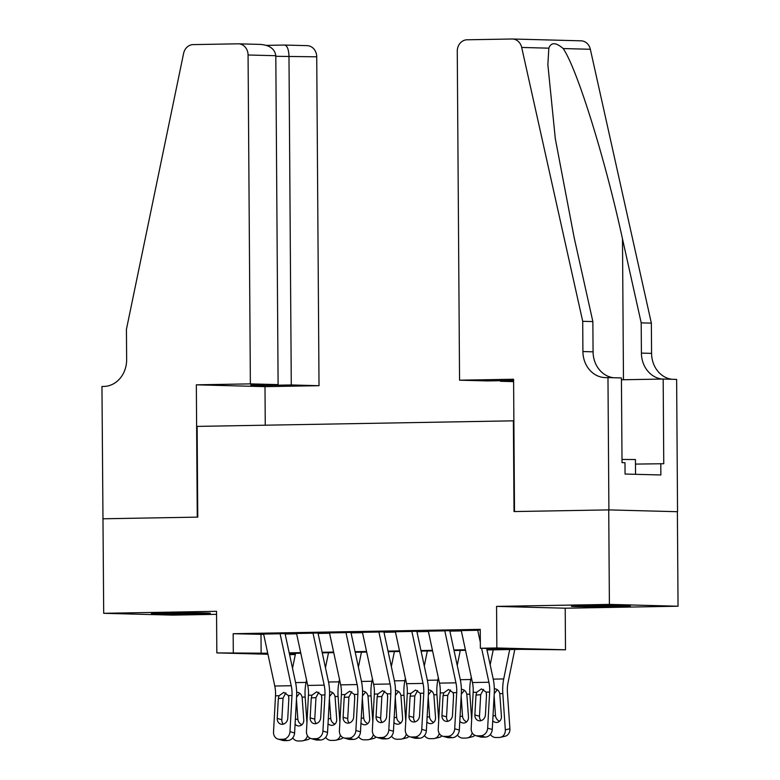 <?xml version="1.0" encoding="UTF-8"?>
<svg xmlns="http://www.w3.org/2000/svg" width="780" height="780" viewBox="0 0 780 780"><rect width="100%" height="100%" fill="white"/><g stroke="black" fill="none" stroke-linecap="round" stroke-linejoin="round"><path stroke-width="1.17" d="M195.332 613.841A29.494 0.556 179.6 0 0 210.346 613.246A29.494 0.556 179.6 0 0 166.384 613.07A29.494 0.556 179.6 0 0 151.369 613.665A29.494 0.556 179.6 0 0 195.332 613.841M615.361 606.45A29.494 0.556 179.6 0 0 630.386 605.855A29.494 0.556 179.6 0 0 586.414 605.68A29.494 0.556 179.6 0 0 571.399 606.274A29.494 0.556 179.6 0 0 615.361 606.45M295.308 654.547L289.585 654.644M102.882 518.798L197.262 517.13L196.336 384.823L250.37 383.877L248.069 54.99A11.339 9.886 -88.5 0 0 238.485 43.816A11.339 9.886 -88.5 0 0 238.105 43.816L193.138 44.606A11.339 9.886 -88.5 0 0 183.602 53.401L126.428 329.345L126.643 359.58A26.471 23.059 91.5 0 1 103.769 386.451L101.956 386.48L103.701 613.304L172.361 615.118L216.557 614.338M103.048 518.788L197.759 517.13L197.125 426.397L513.386 420.829L514.02 511.563L608.731 509.896L677.381 511.709L678.044 606.226L609.394 604.402L496.558 606.392L496.85 647.975L565.5 649.789L521.196 649.34L486.983 649.945M496.558 606.392L565.207 608.205L678.044 606.226M565.207 608.205L565.5 649.789M608.731 509.896L609.394 604.402M285.851 633.575L263.572 633.857M318.796 632.999L296.517 633.282M351.741 632.414L329.462 632.697M384.677 631.839L362.398 632.122M417.622 631.264L395.343 631.537M450.567 630.679L428.288 630.962M486.856 649.37L508.209 648.999L480.373 648.258L480.246 629.362L233.171 633.711L263.689 634.393M285.148 634.023L296.624 633.818M318.094 633.438L329.569 633.233M351.039 632.863L362.515 632.658M383.984 632.278L395.46 632.083M416.93 631.702L428.405 631.498M449.875 631.117L461.351 630.923M480.246 630.016L461.233 630.376M513.883 420.849L513.386 420.829M267.95 654.254L216.83 652.899L216.538 611.315L103.701 613.304M216.83 652.899L267.725 653.231M233.171 633.711L233.298 652.606M480.373 648.258L496.85 647.975M289.468 654.098L295.366 654.254M465.514 650.325L454.038 650.52M432.569 650.9L421.093 651.105M399.623 651.485L388.148 651.68M366.688 652.06L355.202 652.265M333.743 652.636L322.267 652.841M300.797 653.221L289.322 653.425M289.195 652.85L300.671 652.645M322.14 652.275L333.616 652.07M355.085 651.69L366.561 651.495M388.031 651.115L399.506 650.91M420.976 650.53L432.452 650.335M453.911 649.954L465.397 649.75M260.998 634.442L261.134 653.347M477.682 629.996A13.231 6.494 89 0 0 477.75 630.289L480.334 642.34M481.611 648.297L488.904 682.256A18.905 9.272 -91 0 1 489.645 692.045L487.656 728.179L492.258 729.485A7.566 6.523 105.8 0 1 485.257 737.09L480.646 735.784A7.566 6.523 -74.2 0 0 487.656 728.179M486.652 648.424L493.145 678.658A28.363 13.913 -91 0 1 494.257 693.352L492.258 729.485M461.214 630.289A13.231 6.494 89 0 0 461.273 630.581L472.436 682.539A18.905 9.272 -91 0 1 473.168 692.338L471.178 728.471A7.566 6.523 -74.2 0 0 475.702 735.628A7.566 6.523 -74.2 0 0 477.36 735.842L480.646 735.784M483.551 689.354L480.685 694.717L475.985 695.068L474.883 714.938L479.495 716.245L480.685 694.717M477.36 735.842L481.962 737.149L485.257 737.09M481.962 737.149A7.566 6.523 105.8 0 1 480.314 736.934L475.702 735.628M479.495 716.245A6.045 5.216 -74.2 0 0 480.997 720.671M475.985 695.068L476.716 692.269L481.445 688.896L486.096 692.104L486.525 694.883L485.433 714.753A6.045 5.216 105.8 0 1 479.827 720.837A6.045 5.216 105.8 0 1 478.51 720.671A6.045 5.216 105.8 0 1 474.883 714.938M486.281 692.65A28.363 13.913 89 0 0 486.349 693.868L486.476 695.721M493.223 649.837L490.181 664.823M509.691 649.545L503.724 678.941A28.363 13.913 89 0 0 502.827 693.576L505.323 729.836L509.915 728.774A7.566 6.552 77 0 1 505.031 736.252L500.438 737.315A7.566 6.552 -103 0 0 505.323 729.836M514.78 649.457L508.014 682.754A18.905 9.272 89 0 0 507.419 692.513L509.915 728.774M502.827 693.576L499.766 693.634C498.937 690.573 497.172 688.954 494.462 688.779L495.115 688.818M500.438 737.315A7.566 6.552 -103 0 1 499.249 737.461L495.953 737.519A7.566 6.552 -103 0 1 490.357 734.448M499.766 693.634L501.423 716.362A6.045 5.245 77 0 1 497.513 722.348A6.045 5.245 77 0 1 496.567 722.465A6.045 5.245 77 0 1 492.745 720.798M497.357 689.734L494.237 693.605M494.12 695.789L495.476 715.484A6.045 5.245 -103 0 0 499.668 721.188M635.544 474.318L635.437 459.517L621.992 459.459M459.556 380.191L457.265 51.304A11.339 9.886 -88.5 0 1 467.064 39.79L512.041 39A11.339 9.886 -88.5 0 1 512.421 39A11.339 9.886 -88.5 0 1 521.693 47.453L582.709 321.311L582.913 351.556A26.471 23.059 -88.5 0 0 605.28 377.608A26.471 23.059 -88.5 0 0 606.158 377.618L607.971 377.578L608.897 509.896L514.508 511.553L513.591 379.246L459.556 380.191L487.305 380.923L513.601 380.465M580.691 40.813A11.339 9.886 91.5 0 1 581.071 40.823A11.339 9.886 91.5 0 1 590.343 49.276L651.358 323.135L641.199 322.861L622.489 238.894C605.105 158.642 577.102 68.767 563.199 48.555C555.857 42.257 551.07 42.13 548.837 48.175L547.862 64.652L555.301 138.674L574.158 237.607L592.858 321.584L593.073 351.829A26.471 23.059 -88.5 0 0 613.441 377.725M592.858 321.584L582.709 321.311M651.358 323.135L651.573 353.379A26.471 23.059 -88.5 0 0 671.941 379.275M662.24 379.06A26.471 23.059 -88.5 0 1 641.413 353.106L641.199 322.861M608.897 509.896L677.547 511.709L676.63 379.402L663.175 379.041L663.76 463.72L635.476 464.09M607.971 377.578L621.426 377.939L622.021 462.618L624.985 462.696L625.063 474.035L660.875 474.981L660.797 463.642M513.601 381.625L500.477 381.274L513.601 381.049M500.477 381.274L500.467 380.698M663.175 379.041L621.436 379.782M250.37 383.877L278.109 384.608L250.76 385.086L263.942 385.437L291.281 384.959L319.02 385.69L316.729 56.803L275.818 56.306M291.281 384.959L288.98 56.072C288.659 49.247 287.196 45.581 284.593 45.055L307.144 45.64A11.339 9.886 91.5 0 1 316.729 56.803M265.258 425.197L264.995 386.646L319.02 385.69M196.336 384.823L264.995 386.646M278.109 384.608L275.808 55.721L248.069 54.99M263.942 385.437L263.933 384.862M275.808 55.721C274.784 48.886 269.607 45.113 260.286 44.411L238.485 43.816M444.746 630.581A13.231 6.494 89 0 0 444.805 630.864L455.959 682.832A18.905 9.272 -91 0 1 456.7 692.62L454.711 728.764L459.322 730.07A7.566 6.523 105.8 0 1 452.312 737.675L447.71 736.369A7.566 6.523 -74.2 0 0 454.711 728.764M449.777 630.688L460.21 679.243A28.363 13.913 -91 0 1 461.311 693.927L459.322 730.07M428.269 630.864A13.231 6.494 89 0 0 428.327 631.157L439.491 683.124A18.905 9.272 -91 0 1 440.232 692.913L438.233 729.056A7.566 6.523 -74.2 0 0 442.767 736.213A7.566 6.523 -74.2 0 0 444.415 736.427L447.71 736.369M450.606 689.939L447.74 695.302L443.04 695.643L441.948 715.523L446.55 716.83L447.74 695.302M444.415 736.427L449.026 737.734L452.312 737.675M449.026 737.734A7.566 6.523 105.8 0 1 447.369 737.519L442.767 736.213M446.55 716.83A6.045 5.216 -74.2 0 0 448.052 721.246M443.04 695.643L443.781 692.855L448.5 689.481L453.151 692.689L453.58 695.458L452.488 715.338A6.045 5.216 105.8 0 1 446.881 721.422A6.045 5.216 105.8 0 1 445.565 721.246A6.045 5.216 105.8 0 1 441.948 715.523M411.801 631.157A13.231 6.494 89 0 0 411.86 631.449L423.023 683.407A18.905 9.272 -91 0 1 423.755 693.206L421.765 729.339L426.377 730.645A7.566 6.523 105.8 0 1 419.377 738.25L414.765 736.944A7.566 6.523 -74.2 0 0 421.765 729.339M416.832 631.274L427.264 679.819A28.363 13.913 -91 0 1 428.366 694.512L426.377 730.645M395.323 631.449A13.231 6.494 89 0 0 395.392 631.742L406.546 683.699A18.905 9.272 -91 0 1 407.287 693.488L405.288 729.631A7.566 6.523 -74.2 0 0 409.822 736.788A7.566 6.523 -74.2 0 0 411.469 737.002L414.765 736.944M417.661 690.514L414.794 695.877L410.095 696.218L409.003 716.099L413.615 717.405L414.794 695.877M411.469 737.002L416.081 738.309L419.377 738.25M416.081 738.309A7.566 6.523 105.8 0 1 414.433 738.094L409.822 736.788M413.615 717.405A6.045 5.216 -74.2 0 0 415.116 721.832M410.095 696.218L410.836 693.43L415.555 690.056L420.206 693.264L420.635 696.033L419.543 715.913A6.045 5.216 105.8 0 1 413.936 721.997A6.045 5.216 105.8 0 1 412.62 721.832A6.045 5.216 105.8 0 1 409.003 716.099M378.856 631.732A13.231 6.494 89 0 0 378.914 632.024L390.078 683.992A18.905 9.272 -91 0 1 390.809 693.781L388.82 729.924L393.432 731.231A7.566 6.523 105.8 0 1 386.431 738.835L381.82 737.529A7.566 6.523 -74.2 0 0 388.82 729.924M383.887 631.849L394.319 680.404A28.363 13.913 -91 0 1 395.421 695.087L393.432 731.231M362.378 632.024A13.231 6.494 89 0 0 362.447 632.317L373.601 684.284A18.905 9.272 -91 0 1 374.341 694.073L372.352 730.207A7.566 6.523 -74.2 0 0 376.877 737.373A7.566 6.523 -74.2 0 0 378.524 737.587L381.82 737.529M384.715 691.1L381.849 696.462L377.149 696.803L376.058 716.683L380.669 717.99L381.849 696.462M378.524 737.587L383.136 738.894L386.431 738.835M383.136 738.894A7.566 6.523 105.8 0 1 381.488 738.679L376.877 737.373M380.669 717.99A6.045 5.216 -74.2 0 0 382.171 722.407M377.149 696.803L377.89 694.005L382.619 690.641L387.26 693.849L387.699 696.618L386.597 716.498A6.045 5.216 105.8 0 1 381.001 722.582A6.045 5.216 105.8 0 1 379.675 722.407A6.045 5.216 105.8 0 1 376.058 716.683M345.91 632.317A13.231 6.494 89 0 0 345.969 632.609L357.133 684.567A18.905 9.272 -91 0 1 357.864 694.366L355.875 730.499L360.487 731.806A7.566 6.523 105.8 0 1 353.486 739.411L348.875 738.104A7.566 6.523 -74.2 0 0 355.875 730.499M350.951 632.434L361.374 680.979A28.363 13.913 -91 0 1 362.476 695.672L360.487 731.806M329.443 632.609A13.231 6.494 89 0 0 329.501 632.892L340.665 684.859A18.905 9.272 -91 0 1 341.396 694.649L339.407 730.792A7.566 6.523 -74.2 0 0 343.931 737.948A7.566 6.523 -74.2 0 0 345.579 738.163L348.875 738.104M351.77 691.675L348.913 697.037L344.204 697.379L343.112 717.259L347.724 718.565L348.913 697.037M345.579 738.163L350.191 739.469L353.486 739.411M350.191 739.469A7.566 6.523 105.8 0 1 348.543 739.255L343.931 737.948M347.724 718.565A6.045 5.216 -74.2 0 0 349.226 722.992M344.204 697.379L344.945 694.59L349.674 691.216L354.325 694.424L354.754 697.193L353.652 717.073A6.045 5.216 105.8 0 1 348.055 723.158A6.045 5.216 105.8 0 1 346.729 722.992A6.045 5.216 105.8 0 1 343.112 717.259M453.336 693.235A28.363 13.913 89 0 0 453.404 694.444L453.531 696.296M460.278 650.413L457.236 665.408M471.266 677.108L470.779 679.526A28.363 13.913 89 0 0 469.882 694.161L471.656 719.891M469.882 694.161L466.82 694.21C465.991 691.158 464.227 689.539 461.516 689.364L462.169 689.393M472.192 732.849A7.566 6.552 -103 0 1 467.493 737.899A7.566 6.552 -103 0 1 466.303 738.046L463.008 738.104A7.566 6.552 -103 0 1 457.421 735.023M466.82 694.21L468.478 716.947A6.045 5.245 77 0 1 464.578 722.933A6.045 5.245 77 0 1 463.622 723.05A6.045 5.245 77 0 1 459.8 721.373M474.854 735.316A7.566 6.552 77 0 1 472.085 736.837L467.493 737.899M464.412 690.31L461.292 694.19M461.175 696.374L462.53 716.069A6.045 5.245 -103 0 0 466.723 721.773M420.391 693.81A28.363 13.913 89 0 0 420.469 695.029L420.595 696.881M427.333 650.998L424.291 665.983M438.321 677.693L437.834 680.101A28.363 13.913 89 0 0 436.936 694.736L438.711 720.476M436.936 694.736L433.875 694.795C433.046 691.733 431.281 690.115 428.571 689.939L429.224 689.978M439.247 733.424A7.566 6.552 -103 0 1 434.548 738.475A7.566 6.552 -103 0 1 433.358 738.621L430.072 738.679A7.566 6.552 -103 0 1 424.476 735.608M433.875 694.795L435.532 717.522A6.045 5.245 77 0 1 431.632 723.508A6.045 5.245 77 0 1 430.677 723.625A6.045 5.245 77 0 1 426.855 721.958M441.909 735.891A7.566 6.552 77 0 1 439.14 737.412L434.548 738.475M431.467 690.895L428.356 694.765M428.23 696.95L429.585 716.644A6.045 5.245 -103 0 0 433.777 722.348M387.445 694.395A28.363 13.913 89 0 0 387.523 695.604L387.65 697.457M394.387 651.573L391.345 666.568M405.385 678.268L404.888 680.677A28.363 13.913 89 0 0 403.991 695.312L405.766 721.051M403.991 695.312L400.94 695.37C400.101 692.308 398.336 690.7 395.626 690.524L396.279 690.553M406.302 734.009A7.566 6.552 -103 0 1 401.602 739.06A7.566 6.552 -103 0 1 400.423 739.206L397.127 739.264A7.566 6.552 -103 0 1 391.531 736.183M400.94 695.37L402.597 718.107A6.045 5.245 77 0 1 398.687 724.093A6.045 5.245 77 0 1 397.732 724.21A6.045 5.245 77 0 1 393.91 722.533M408.964 736.476A7.566 6.552 77 0 1 406.195 737.997L401.602 739.06M398.531 691.47L395.411 695.35M395.284 697.525L396.649 717.23A6.045 5.245 -103 0 0 400.842 722.923M354.51 694.97A28.363 13.913 89 0 0 354.578 696.189L354.705 698.042M361.452 652.148L358.4 667.144M372.44 678.853L371.953 681.262A28.363 13.913 89 0 0 371.046 695.896L372.82 721.636M371.046 695.896L367.994 695.945C367.165 692.893 365.391 691.275 362.68 691.1L363.334 691.139M373.357 734.584A7.566 6.552 -103 0 1 368.657 739.635A7.566 6.552 -103 0 1 367.477 739.781L364.182 739.84A7.566 6.552 -103 0 1 358.585 736.768M367.994 695.945L369.652 718.682A6.045 5.245 77 0 1 365.742 724.669A6.045 5.245 77 0 1 364.796 724.786A6.045 5.245 77 0 1 360.965 723.109M376.019 737.051A7.566 6.552 77 0 1 373.259 738.572L368.657 739.635M365.586 692.055L362.466 695.926M362.349 698.11L363.704 717.805A6.045 5.245 -103 0 0 367.897 723.508M312.965 632.892A13.231 6.494 89 0 0 313.024 633.184L324.188 685.152A18.905 9.272 -91 0 1 324.928 694.941L322.93 731.084L327.541 732.391A7.566 6.523 105.8 0 1 320.541 739.996L315.929 738.689A7.566 6.523 -74.2 0 0 322.93 731.084M318.006 633.009L328.429 681.564A28.363 13.913 -91 0 1 329.531 696.248L327.541 732.391M296.498 633.184A13.231 6.494 89 0 0 296.556 633.477L307.72 685.435A18.905 9.272 -91 0 1 308.451 695.233L306.462 731.367A7.566 6.523 -74.2 0 0 310.986 738.533A7.566 6.523 -74.2 0 0 312.634 738.748L315.929 738.689M318.835 692.26L315.968 697.612L311.269 697.963L310.167 717.844L314.779 719.15L315.968 697.612M312.634 738.748L317.245 740.054L320.541 739.996M317.245 740.054A7.566 6.523 105.8 0 1 315.598 739.84L310.986 738.533M314.779 719.15A6.045 5.216 -74.2 0 0 316.28 723.567M311.269 697.963L312 695.165L316.729 691.792L321.38 695L321.808 697.778L320.707 717.649A6.045 5.216 105.8 0 1 315.11 723.733A6.045 5.216 105.8 0 1 313.794 723.567A6.045 5.216 105.8 0 1 310.167 717.844M321.565 695.545A28.363 13.913 89 0 0 321.633 696.764L321.76 698.617M328.507 652.733L325.455 667.729M339.495 679.429L339.007 681.837A28.363 13.913 89 0 0 338.101 696.472L339.875 722.212M338.101 696.472L335.049 696.53C334.22 693.469 332.446 691.86 329.745 691.675L330.398 691.714M340.421 735.16A7.566 6.552 -103 0 1 335.722 740.22A7.566 6.552 -103 0 1 334.532 740.366L331.237 740.425A7.566 6.552 -103 0 1 325.64 737.344M335.049 696.53L336.706 719.258A6.045 5.245 77 0 1 332.797 725.244A6.045 5.245 77 0 1 331.851 725.361A6.045 5.245 77 0 1 328.019 723.694M343.073 737.626A7.566 6.552 77 0 1 340.314 739.157L335.722 740.22M332.641 692.63L329.521 696.511M329.404 698.685L330.759 718.38A6.045 5.245 -103 0 0 334.952 724.084M280.02 633.477A13.231 6.494 89 0 0 280.088 633.769L291.242 685.727A18.905 9.272 -91 0 1 291.983 695.516L289.985 731.659L294.596 732.966A7.566 6.523 105.8 0 1 287.596 740.571L282.984 739.264A7.566 6.523 -74.2 0 0 289.985 731.659M285.061 633.594L295.483 682.139A28.363 13.913 -91 0 1 296.595 696.823L294.596 732.966M263.552 633.769A13.231 6.494 89 0 0 263.611 634.052L274.774 686.02A18.905 9.272 -91 0 1 275.506 695.809L273.517 731.952A7.566 6.523 -74.2 0 0 278.041 739.108A7.566 6.523 -74.2 0 0 279.689 739.323L282.984 739.264M285.889 692.835L283.023 698.197L278.323 698.539L277.222 718.419L281.834 719.725L283.023 698.197M279.689 739.323L284.3 740.63L287.596 740.571M284.3 740.63A7.566 6.523 105.8 0 1 282.652 740.415L278.041 739.108M281.834 719.725A6.045 5.216 -74.2 0 0 283.335 724.152M278.323 698.539L279.055 695.75L283.784 692.377L288.434 695.584L288.863 698.353L287.771 718.234A6.045 5.216 105.8 0 1 282.165 724.318A6.045 5.216 105.8 0 1 280.849 724.142A6.045 5.216 105.8 0 1 277.222 718.419M288.619 696.13A28.363 13.913 89 0 0 288.688 697.34L288.815 699.192M295.561 653.308L292.519 668.304M306.55 680.014L306.062 682.422A28.363 13.913 89 0 0 305.165 697.057L306.93 722.797M305.165 697.057L302.104 697.106C301.275 694.054 299.51 692.435 296.8 692.26L297.453 692.289M307.476 735.745A7.566 6.552 -103 0 1 302.776 740.795A7.566 6.552 -103 0 1 301.587 740.942L298.291 741A7.566 6.552 -103 0 1 292.695 737.929M302.104 697.106L303.761 719.842A6.045 5.245 77 0 1 299.851 725.829A6.045 5.245 77 0 1 298.906 725.946A6.045 5.245 77 0 1 295.074 724.269M310.128 738.212A7.566 6.552 77 0 1 307.369 739.733L302.776 740.795M299.695 693.206L296.575 697.086M296.459 699.27L297.814 718.965A6.045 5.245 -103 0 0 302.006 724.669M486.096 692.104L489.645 692.045M473.168 692.338L476.716 692.269M472.436 682.539L488.904 682.256M461.273 630.581L477.75 630.289M503.724 678.941L493.243 679.126M492.999 716.059L495.476 715.484M593.073 351.829L582.913 351.556M641.413 353.106L651.573 353.379M590.343 49.276L563.199 48.555M548.837 48.175L521.693 47.453M622.489 238.894L623.474 379.743M266.546 45.367L284.593 45.055M453.151 692.689L456.7 692.62M440.232 692.913L443.781 692.855M439.491 683.124L455.959 682.832M428.327 631.157L444.805 630.864M420.206 693.264L423.755 693.206M407.287 693.488L410.836 693.43M406.546 683.699L423.023 683.407M395.392 631.742L411.86 631.449M387.26 693.849L390.809 693.781M374.341 694.073L377.89 694.005M373.601 684.284L390.078 683.992M362.447 632.317L378.914 632.024M354.325 694.424L357.864 694.366M341.396 694.649L344.945 694.59M340.665 684.859L357.133 684.567M329.501 632.892L345.969 632.609M470.779 679.526L460.307 679.702M460.063 716.635L462.53 716.069M437.834 680.101L427.362 680.287M427.118 717.22L429.585 716.644M404.888 680.677L394.417 680.862M394.173 717.795L396.649 717.23M371.953 681.262L361.471 681.447M361.228 718.38L363.704 717.805M321.38 695L324.928 694.941M308.451 695.233L312 695.165M307.72 685.435L324.188 685.152M296.556 633.477L313.024 633.184M339.007 681.837L328.526 682.022M328.282 718.955L330.759 718.38M288.434 695.584L291.983 695.516M275.506 695.809L279.055 695.75M274.774 686.02L291.242 685.727M263.611 634.052L280.088 633.769M306.062 682.422L295.581 682.607M295.337 719.54L297.814 718.965M581.071 40.823L512.421 39M284.68 45.045L266.536 45.367"/></g></svg>
